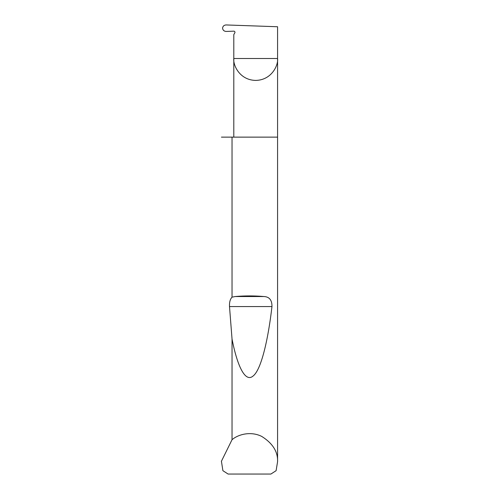 <?xml version="1.0" encoding="UTF-8"?>
<svg xmlns="http://www.w3.org/2000/svg" width="499" height="499" viewBox="0 0 499 499"><rect width="100%" height="100%" fill="white"/><g stroke="black" fill="none" stroke-linecap="round" stroke-linejoin="round"><path stroke-width="0.75" d="M277.575 461.694L276.103 470.682L270.895 474.05L228.105 474.05L222.897 470.682L221.425 461.244L232.035 439.713C238.26 434.323 250.804 430.974 261.707 436.413C272.691 443.305 277.98 451.732 277.575 461.694L277.575 58.514L233.8 58.514L233.8 34.606L234.811 32.853A1.123 1.123 0 0 0 233.8 31.169L226.209 31.437C224.07 31.294 222.86 30.208 222.573 28.175C222.853 26.16 224.051 25.087 226.172 24.95L277.575 26.746L277.575 58.514C278.454 64.92 271.886 80.108 255.688 80.408C239.489 80.108 232.921 64.92 233.8 58.514L233.8 137.131M232.035 297.167L235.141 296.537C244.716 295.714 254.284 295.714 263.859 296.537C269.354 296.755 272.055 300.099 271.961 306.561C268.038 340.624 261.014 370.027 253.087 376.015C245.171 382.908 237.2 365.686 232.035 339.002L229.503 306.561C229.315 302.275 230.158 299.144 232.035 297.167L232.035 137.131L277.575 137.131M232.035 439.713L232.035 339.002M221.425 461.694L221.425 461.244M232.035 137.131L221.425 137.131M235.141 296.537L263.859 296.537M229.503 306.561L271.961 306.561"/></g></svg>
